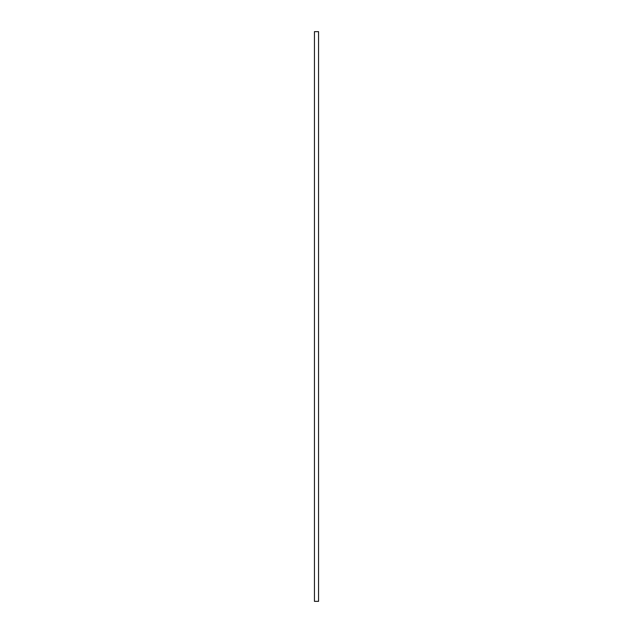 <?xml version="1.0" encoding="UTF-8"?>
<svg xmlns="http://www.w3.org/2000/svg" width="633" height="633" viewBox="0 0 633 633"><rect width="100%" height="100%" fill="white"/><g stroke="black" fill="none" stroke-linecap="round" stroke-linejoin="round"><path stroke-width="0.95" d="M314.443 601.35L318.557 601.35L318.557 31.65L314.443 31.65L314.443 601.35"/></g></svg>
